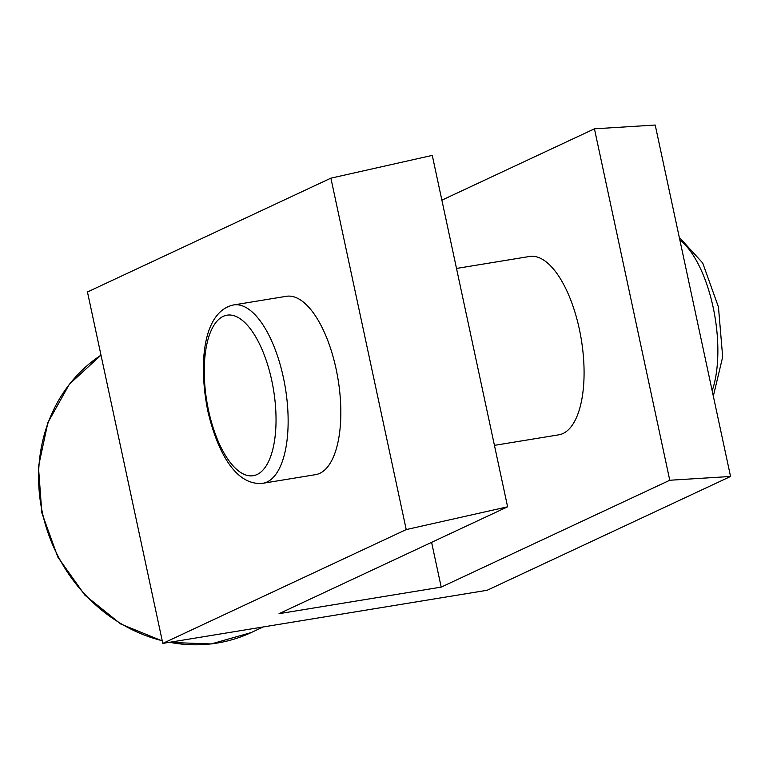 <?xml version="1.0" encoding="UTF-8"?>
<svg xmlns="http://www.w3.org/2000/svg" width="769" height="769" viewBox="0 0 769 769"><rect width="100%" height="100%" fill="white"/><g stroke="black" fill="none" stroke-linecap="round" stroke-linejoin="round"><path stroke-width="1.15" d="M262.854 483.288L315.55 474.656A90.367 37.614 -99.3 0 0 336.111 369.033A90.367 37.614 -99.3 0 0 286.347 296.305L233.641 304.937C203.756 311.205 197.998 361.651 207.765 410.8C217.512 452.739 236.198 486.152 262.854 483.288A90.367 37.614 -99.3 0 0 283.415 377.666A90.367 37.614 -99.3 0 0 233.641 304.937M494.438 445.357L558.794 434.821A90.367 37.614 -99.3 0 0 579.355 329.199A90.367 37.614 -99.3 0 0 529.591 256.471L456.507 268.439M730.55 476.472L669.77 480.25L441.204 587.122L279.041 613.681L507.607 506.809L406.224 529.581L162.797 643.403L487.123 590.284L730.55 476.472L655.207 125.039L594.437 128.827L441.867 200.161M507.607 506.809L432.274 155.386L330.891 178.158L87.455 291.98L162.797 643.403M406.224 529.581L330.891 178.158M441.204 587.122L431.601 542.347M669.77 480.25L594.437 128.827M263.209 626.956L251.232 632.551A158.135 142.803 -115.1 0 1 169.516 642.298M162.221 640.702A158.135 142.803 -115.1 0 1 42.362 512.539A158.135 142.803 -115.1 0 1 100.999 355.153L69.364 384.231L47.889 422.575L38.45 466.773L41.853 512.942L57.81 557.054L84.917 595.196L120.781 624.015L162.269 640.952M712.171 390.739A90.367 37.614 -99.3 0 0 713.142 307.292A90.367 37.614 -99.3 0 0 679.825 239.87M208.495 410.233A81.322 33.855 -99.3 0 0 257.086 474.511A81.322 33.855 -99.3 0 0 271.784 380.645A81.322 33.855 -99.3 0 0 223.183 316.367A81.322 33.855 -99.3 0 0 208.495 410.233M251.232 632.551L211.206 643.961L168.93 642.394M679.287 237.342L702.703 262.998L718.457 307.042L722.677 356.941L713.324 396.122"/></g></svg>

